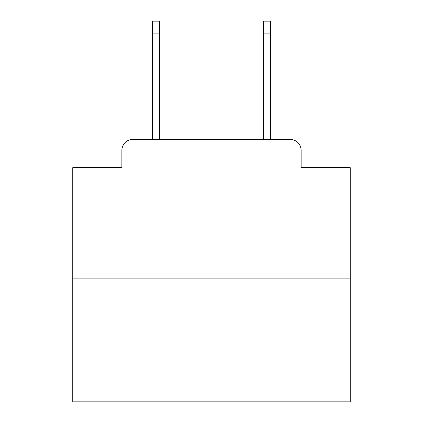 <?xml version="1.0" encoding="UTF-8"?>
<svg xmlns="http://www.w3.org/2000/svg" width="423" height="423" viewBox="0 0 423 423"><rect width="100%" height="100%" fill="white"/><g stroke="black" fill="none" stroke-linecap="round" stroke-linejoin="round"><path stroke-width="0.63" d="M121.877 150.456L121.877 167.656L121.877 150.456A11.098 11.098 0 0 1 132.975 139.357L152.396 139.357L152.396 21.15L159.614 21.15L159.614 139.357L263.386 139.357L263.386 21.15L270.604 21.15L270.604 139.357L290.025 139.357L132.975 139.357M350.239 278.096L72.761 278.096L72.761 401.85L350.239 401.85L350.239 167.656L301.123 167.656L301.123 150.456A11.098 11.098 0 0 0 290.025 139.357M72.761 278.096L72.761 167.656L121.877 167.656M301.123 167.656L301.123 150.456M152.396 33.914L159.614 33.914M270.604 33.914L263.386 33.914"/></g></svg>
